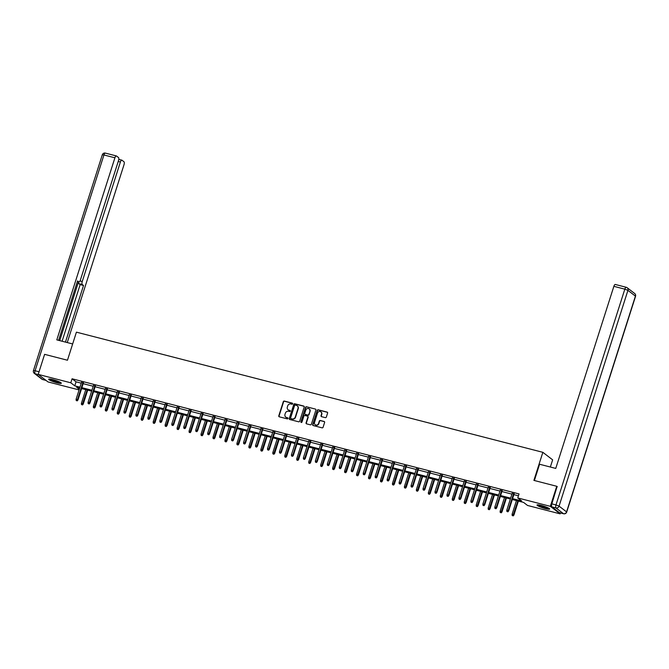 <?xml version="1.0" encoding="UTF-8"?>
<svg xmlns="http://www.w3.org/2000/svg" width="669" height="669" viewBox="0 0 669 669"><rect width="100%" height="100%" fill="white"/><g stroke="black" fill="none" stroke-linecap="round" stroke-linejoin="round"><path stroke-width="1" d="M292.662 403.817A0.585 0.535 -52.5 0 0 292.311 403.131L284.317 401.066A0.836 0.769 -52.5 0 0 283.313 401.659L278.789 415.834A0.836 0.769 -52.5 0 0 279.291 416.812L287.285 418.878A0.585 0.535 -52.5 0 0 287.821 417.857A0.585 0.535 -52.5 0 0 287.637 417.774L286.6 417.506A2.676 2.459 -52.5 0 1 284.994 414.362L285.379 413.183A2.676 2.459 -52.5 0 1 288.59 411.284L289.627 411.552A0.585 0.535 -52.5 0 0 290.154 410.54A0.585 0.535 -52.5 0 0 289.978 410.448L288.941 410.181A2.676 2.459 -52.5 0 1 287.336 407.045L287.712 405.866A2.676 2.459 -52.5 0 1 290.923 403.967L291.96 404.227A0.585 0.535 -52.5 0 0 292.662 403.817M292.604 403.34A0.585 0.535 -52.5 0 0 292.579 403.332L284.576 401.275A0.836 0.769 -52.5 0 0 283.572 401.868L279.048 416.034A0.836 0.769 -52.5 0 0 279.174 416.779M287.929 417.983A0.585 0.535 -52.5 0 0 287.904 417.974L286.6 417.506M290.271 410.666A0.585 0.535 -52.5 0 0 290.237 410.657L288.941 410.181M545.419 508.616A6.64 0.953 17.7 0 1 537.04 505.02A6.64 0.953 17.7 0 1 541.296 505.446A6.64 0.953 17.7 0 1 549.675 509.05A6.64 0.953 17.7 0 1 545.419 508.616M57.057 382.81A6.64 0.953 17.7 0 1 48.67 379.206A6.64 0.953 17.7 0 1 52.926 379.641A6.64 0.953 17.7 0 1 61.314 383.237A6.64 0.953 17.7 0 1 57.057 382.81M325.335 417.64A0.836 0.769 -52.5 0 0 326.338 417.046L327.609 413.074A0.836 0.769 -52.5 0 0 327.108 412.096L318.227 409.804A0.836 0.769 -52.5 0 0 317.223 410.398L312.699 424.572A0.836 0.769 -52.5 0 0 313.201 425.551L322.082 427.842A0.836 0.769 -52.5 0 0 323.085 427.248L324.616 422.44A0.836 0.769 -52.5 0 0 324.122 421.462L320.317 420.483A0.836 0.769 -52.5 0 0 319.314 421.077L318.553 423.46A2.233 2.057 -52.5 0 1 315.174 424.706A2.233 2.057 -52.5 0 1 314.522 422.423L317.499 413.091A2.233 2.057 -52.5 0 1 320.877 411.836A2.233 2.057 -52.5 0 1 321.53 414.128L321.036 415.683A0.836 0.769 -52.5 0 0 321.538 416.662L325.335 417.64M79.076 389.927L48.001 381.924L38.208 374.397L44.606 354.344L67.46 360.231L76.417 332.159L542.852 452.319L533.895 480.392L556.75 486.279L550.344 506.333L560.145 513.859L527.548 505.463L523.576 502.411L512.303 499.509M38.208 374.397L70.797 382.793L74.769 385.846L79.954 387.184M512.579 498.631L521.728 500.989L517.756 497.937L519.035 493.931L72.076 378.788L70.797 382.793M517.756 497.937L550.344 506.333M304.203 407.045A0.836 0.769 -52.5 0 0 303.701 406.058L294.812 403.775A0.836 0.769 -52.5 0 0 293.808 404.369L289.284 418.535A0.836 0.769 -52.5 0 0 289.786 419.522L298.675 421.805A0.836 0.769 -52.5 0 0 299.679 421.211L304.203 407.045M306.519 406.785L315.4 409.077A0.836 0.769 -52.5 0 1 315.902 410.055L311.378 424.23A0.836 0.769 -52.5 0 1 310.374 424.823L306.578 423.845A0.836 0.769 -52.5 0 1 306.076 422.867L307.907 417.113A0.836 0.769 -52.5 0 0 307.406 416.135L304.888 415.482A0.836 0.769 -52.5 0 0 303.885 416.076L301.97 422.064A0.585 0.535 -52.5 0 1 301.092 422.39A0.585 0.535 -52.5 0 1 300.916 421.788L305.516 407.379A0.836 0.769 -52.5 0 1 306.519 406.785L315.4 409.077M550.353 467.021L552.644 459.846L542.852 452.319M72.076 378.788L76.049 381.832L81.233 383.17M83.165 383.663L93.2 386.256M95.123 386.749L105.158 389.333M107.09 389.835L117.125 392.419M119.057 392.912L129.092 395.496M131.015 395.998L141.05 398.582M142.982 399.075L153.017 401.659M154.949 402.161L164.984 404.745M166.907 405.238L176.942 407.831M178.874 408.324L188.909 410.908M190.841 411.41L200.876 413.994M202.799 414.487L212.834 417.071M214.766 417.573L224.801 420.157M226.732 420.65L236.767 423.234M238.691 423.736L248.726 426.32M250.658 426.814L260.693 429.398M262.624 429.899L272.659 432.483M274.583 432.977L284.618 435.569M286.549 436.063L296.584 438.647M298.508 439.148L308.543 441.732M310.475 442.226L320.51 444.81M322.441 445.311L332.476 447.896M334.4 448.389L344.435 450.973M346.366 451.475L356.401 454.059M358.333 454.552L368.368 457.136M370.292 457.638L380.327 460.222M382.258 460.715L392.293 463.308M394.225 463.801L404.26 466.385M406.183 466.887L416.218 469.471M418.15 469.964L428.185 472.548M430.117 473.05L440.152 475.634M442.075 476.127L452.11 478.711M454.042 479.213L464.077 481.797M466.009 482.29L476.044 484.874M477.967 485.376L488.002 487.96M489.934 488.454L499.969 491.046M501.892 491.539L511.927 494.123M513.859 494.625L518.433 495.804M83.374 383.011L81.442 382.517M95.333 386.097L93.409 385.595M107.299 389.174L105.368 388.681M119.266 392.26L117.334 391.758M131.224 395.337L129.301 394.844M143.191 398.423L141.259 397.921M155.158 401.5L153.226 401.007M167.116 404.586L165.193 404.093M179.083 407.672L177.151 407.17M191.05 410.749L189.118 410.256M203.008 413.835L201.085 413.333M214.975 416.912L213.043 416.419M226.942 419.998L225.01 419.496M238.9 423.076L236.977 422.582M250.867 426.161L248.935 425.668M262.833 429.239L260.902 428.745M274.792 432.325L272.868 431.831M286.758 435.41L284.827 434.909M298.717 438.488L296.793 437.994M310.684 441.573L308.752 441.072M322.65 444.651L320.719 444.157M334.609 447.737L332.685 447.235M346.575 450.814L344.644 450.321M358.542 453.9L356.61 453.406M370.501 456.977L368.577 456.484M382.467 460.063L380.536 459.57M394.434 463.149L392.502 462.647M406.392 466.226L404.469 465.733M418.359 469.312L416.427 468.81M430.326 472.389L428.394 471.896M442.284 475.475L440.361 474.973M454.251 478.552L452.319 478.059M466.218 481.638L464.286 481.145M478.176 484.724L476.253 484.222M490.143 487.801L488.211 487.308M502.101 490.887L500.178 490.385M514.068 493.965L512.136 493.471M560.438 512.939L560.145 513.859M556.75 486.279L557.302 486.706M79.678 388.053L76.626 387.267L79.276 389.308M510.372 499.007L500.337 496.423M498.405 495.93L488.37 493.346M486.447 492.844L476.412 490.26M474.48 489.767L464.445 487.174M462.513 486.681L452.478 484.097M450.555 483.595L440.52 481.011M438.588 480.518L428.553 477.934M426.63 477.432L416.595 474.848M414.663 474.354L404.628 471.77M402.696 471.269L392.661 468.685M390.738 468.191L380.703 465.607M378.771 465.106L368.736 462.522M366.804 462.028L356.769 459.436M354.846 458.942L344.811 456.358M342.879 455.857L332.844 453.273M330.912 452.779L320.877 450.195M318.954 449.693L308.919 447.109M306.987 446.616L296.952 444.032M295.021 443.53L284.986 440.946M283.062 440.453L273.027 437.861M271.096 437.367L261.061 434.783M259.129 434.29L249.094 431.697M247.17 431.204L237.135 428.62M235.204 428.118L225.169 425.534M223.245 425.041L213.21 422.457M211.279 421.955L201.244 419.371M199.312 418.878L189.277 416.294M187.353 415.792L177.318 413.208M175.387 412.714L165.352 410.122M163.42 409.629L153.385 407.045M151.462 406.551L141.427 403.959M139.495 403.466L129.46 400.882M127.528 400.38L117.493 397.796M115.57 397.302L105.535 394.718M103.603 394.217L93.568 391.633M91.636 391.139L81.601 388.555M81.886 387.677L91.921 390.261M93.844 390.763L103.879 393.347M105.811 393.84L115.846 396.424M117.777 396.926L127.812 399.51M129.736 400.003L139.771 402.587M141.703 403.089L151.738 405.673M153.669 406.167L163.704 408.759M165.628 409.252L175.663 411.836M177.594 412.338L187.629 414.922M189.561 415.416L199.596 418M201.52 418.501L211.555 421.085M213.486 421.579L223.521 424.163M225.453 424.664L235.488 427.248M237.411 427.742L247.446 430.326M249.378 430.828L259.413 433.412M261.336 433.905L271.371 436.497M273.303 436.991L283.338 439.575M285.27 440.077L295.305 442.661M297.228 443.154L307.263 445.738M309.195 446.24L319.23 448.824M321.162 449.317L331.197 451.901M333.12 452.403L343.155 454.987M345.087 455.48L355.122 458.064M357.054 458.566L367.089 461.15M369.012 461.643L379.047 464.236M380.979 464.729L391.014 467.313M392.946 467.815L402.981 470.399M404.904 470.892L414.939 473.476M416.871 473.978L426.906 476.562M428.837 477.056L438.872 479.64M440.796 480.141L450.831 482.725M452.762 483.219L462.797 485.803M464.721 486.304L474.756 488.888M476.688 489.382L486.723 491.974M488.654 492.468L498.689 495.052M500.613 495.553L510.648 498.137M76.049 381.832L74.769 385.846M288.255 409.88A2.676 2.459 -52.5 0 0 289.2 410.39M285.914 417.205A2.676 2.459 -52.5 0 0 286.867 417.707M304.077 406.3A0.836 0.769 -52.5 0 0 303.96 406.267L295.079 403.976A0.836 0.769 -52.5 0 0 294.076 404.569L289.552 418.744A0.836 0.769 -52.5 0 0 289.677 419.48M295.288 405.088A0.585 0.535 -52.5 0 0 294.586 405.506L290.614 417.941A0.585 0.535 -52.5 0 0 290.965 418.627L292.06 418.911A2.676 2.459 -52.5 0 0 295.272 417.013L297.989 408.508A2.676 2.459 -52.5 0 0 296.384 405.372L295.288 405.088M297.337 405.874A2.676 2.459 -52.5 0 1 298.249 408.709L295.539 417.213A2.676 2.459 -52.5 0 1 292.328 419.112L291.232 418.836M307.782 416.377A0.836 0.769 -52.5 0 1 308.175 417.322L306.335 423.067A0.836 0.769 -52.5 0 0 306.461 423.803M306.787 406.995A0.836 0.769 -52.5 0 0 305.783 407.588L301.184 421.997A0.585 0.535 -52.5 0 0 301.242 422.465M309.814 411.151A2.233 2.057 -52.5 0 0 309.162 408.859A2.233 2.057 -52.5 0 0 305.783 410.114L304.738 413.4A0.836 0.769 -52.5 0 0 305.24 414.379L307.757 415.031A0.836 0.769 -52.5 0 0 308.76 414.437L310.073 411.351A2.233 2.057 -52.5 0 0 309.287 408.968M310.073 411.351L309.028 414.638A0.836 0.769 -52.5 0 1 308.024 415.232L305.499 414.588M321.003 411.945A2.233 2.057 -52.5 0 1 321.797 414.328L321.296 415.884A0.836 0.769 -52.5 0 0 321.421 416.628M315.316 424.807A2.233 2.057 -52.5 0 0 318.82 423.661L318.553 423.46M324.498 421.704A0.836 0.769 -52.5 0 0 324.381 421.662L320.585 420.684A0.836 0.769 -52.5 0 0 319.581 421.278L318.82 423.661M327.484 412.338A0.836 0.769 -52.5 0 0 327.375 412.296L318.494 410.005A0.836 0.769 -52.5 0 0 317.482 410.599L312.967 424.773A0.836 0.769 -52.5 0 0 313.084 425.509M81.476 404.536L82.504 404.937L81.476 404.536L81.392 403.332L83.249 404.051L87.698 390.119M82.237 404.737L87.146 389.977M81.392 403.332L85.766 389.626M83.249 404.051L82.504 404.937M76.943 400.664L76.174 400.472L77.211 400.873L77.479 399.627L76.099 399.268L81.543 382.2M82.923 382.559L77.479 399.627L77.955 399.987L83.474 382.701M77.211 400.873L77.955 399.987M76.099 399.268L76.174 400.472M60.494 382.451A5.745 0.82 17.7 0 1 59.332 382.434A5.745 0.82 17.7 0 1 53.696 380.945A5.745 0.82 17.7 0 1 49.79 379.03M50.894 379.181A5.319 0.761 -162.3 0 0 59.148 381.899A5.319 0.761 -162.3 0 0 59.508 381.932M49.205 379.014A6.59 0.945 -162.3 0 0 53.93 381.154A6.59 0.945 -162.3 0 0 59.942 382.71A6.59 0.945 -162.3 0 0 60.988 382.777M548.864 508.264A5.745 0.82 17.7 0 1 547.702 508.248A5.745 0.82 17.7 0 1 542.066 506.751A5.745 0.82 17.7 0 1 538.16 504.844M539.256 504.995A5.319 0.761 -162.3 0 0 547.518 507.712A5.319 0.761 -162.3 0 0 547.878 507.746M537.575 504.827A6.59 0.945 -162.3 0 0 542.3 506.968A6.59 0.945 -162.3 0 0 548.312 508.524A6.59 0.945 -162.3 0 0 549.349 508.582M72.653 343.958L56.806 339.877L114.917 157.792L103.946 154.974L35.089 370.743L39.045 371.763M80.021 280.947L82.254 281.515L120.395 162.007L118.229 161.446M82.254 281.515A2.551 0.928 104.4 0 0 82.279 284.534L78.9 283.664A2.551 0.928 -75.6 0 1 78.608 281.85M65.453 342.102L83.525 285.487L82.279 284.534M67.251 342.57L123.991 164.766A2.551 0.928 104.4 0 0 123.966 161.756L121.959 160.209A2.551 0.928 104.4 0 0 121.825 160.142A2.551 0.928 104.4 0 0 120.395 162.007M77.378 281.507L78.808 281.875A2.551 0.928 104.4 0 0 78.942 281.933A2.551 0.928 104.4 0 0 80.372 280.077L118.513 160.56A2.551 0.928 104.4 0 0 118.488 157.541L116.481 156.002A2.551 0.928 104.4 0 0 116.347 155.936A2.551 0.928 104.4 0 0 114.917 157.792M78.808 281.875L77.571 280.913L58.604 340.337M59.733 340.63L78.507 281.825M62.083 341.232L80.146 284.618L78.9 283.664M80.146 284.618L83.525 285.487M534.38 480.518L539.574 464.244L555.755 468.417L613.866 286.332A2.551 0.928 -75.6 0 1 615.296 284.467A2.551 0.928 -75.6 0 1 615.43 284.534M551.858 506.876L559.351 512.63L563.49 513.7L555.998 507.947L551.858 506.876A2.551 0.928 -75.6 0 1 551.833 503.857L557.101 486.555M93.434 407.622L94.471 408.023L93.434 407.622L93.359 406.418L95.215 407.137L99.656 393.205M94.204 407.814L99.112 393.063M93.359 406.418L97.733 392.703M95.215 407.137L94.471 408.023M105.401 410.699L106.43 411.101L105.401 410.699L105.317 409.495L107.174 410.222L111.623 396.282M106.17 410.9L111.079 396.14M105.317 409.495L109.691 395.789M107.174 410.222L106.43 411.101M88.91 403.75L88.141 403.549L89.169 403.951L89.445 402.705L88.065 402.353L93.509 385.285M94.889 385.637L89.445 402.705L89.922 403.073L95.433 385.779M89.169 403.951L89.922 403.073M88.065 402.353L88.141 403.549M100.868 406.836L100.107 406.635L101.136 407.036L101.404 405.79L100.024 405.431L105.468 388.371M106.848 388.722L101.404 405.79L101.88 406.15L107.4 388.865M101.136 407.036L101.88 406.15M100.024 405.431L100.107 406.635M117.359 413.785L118.396 414.186L117.359 413.785L117.284 412.581L119.141 413.3L123.589 399.368M118.129 413.977L123.037 399.226M117.284 412.581L121.658 398.866M119.141 413.3L118.396 414.186M129.326 416.862L130.355 417.264L129.326 416.862L129.251 415.658L131.107 416.386L135.548 402.445M130.095 417.063L135.004 402.312M129.251 415.658L133.624 401.952M131.107 416.386L130.355 417.264M141.293 419.948L142.321 420.349L141.293 419.948L141.209 418.744L143.066 419.463L147.515 405.531M142.054 420.14L146.963 405.389M141.209 418.744L145.583 405.038M143.066 419.463L142.321 420.349M112.835 409.913L112.066 409.721L113.103 410.114L113.37 408.868L111.991 408.516L117.435 391.449M118.814 391.808L113.37 408.868L113.847 409.236L119.366 391.942M113.103 410.114L113.847 409.236M111.991 408.516L112.066 409.721M124.802 412.999L124.033 412.798L125.061 413.199L125.337 411.953L123.949 411.594L129.401 394.534M130.781 394.886L125.337 411.953L125.814 412.321L131.325 395.028M125.061 413.199L125.814 412.321M123.949 411.594L124.033 412.798M136.76 416.076L135.999 415.884L137.028 416.285L137.296 415.031L135.916 414.68L141.36 397.612M142.74 397.971L137.296 415.031L137.772 415.399L143.291 398.114M137.028 416.285L137.772 415.399M135.916 414.68L135.999 415.884M153.251 423.025L154.288 423.427L153.251 423.025L153.176 421.83L155.032 422.549L159.481 408.617M154.021 423.226L158.929 408.475M153.176 421.83L157.55 408.115M155.032 422.549L154.288 423.427M148.727 419.162L147.958 418.961L148.995 419.363L149.262 418.117L147.882 417.757L153.326 400.698M154.706 401.049L149.262 418.117L149.739 418.485L155.258 401.191M148.995 419.363L149.739 418.485M147.882 417.757L147.958 418.961M165.218 426.111L166.247 426.513L165.218 426.111L165.143 424.907L166.999 425.626L171.44 411.694M165.987 426.312L170.896 411.552M165.143 424.907L169.516 411.201M166.999 425.626L166.247 426.513M160.694 422.239L159.924 422.047L160.953 422.448L161.221 421.194L159.841 420.843L165.293 403.775M166.673 404.135L161.221 421.194L161.697 421.562L167.217 404.277M160.953 422.448L161.697 421.562M159.841 420.843L159.924 422.047M177.185 429.197L178.213 429.59L177.185 429.197L177.101 427.993L178.958 428.712L183.406 414.78M177.946 429.389L182.854 414.638M177.101 427.993L181.475 414.278M178.958 428.712L178.213 429.59M172.652 425.325L171.891 425.124L172.92 425.526L173.187 424.28L171.808 423.92L177.252 406.861M178.631 407.212L173.187 424.28L173.664 424.648L179.183 407.354M172.92 425.526L173.664 424.648M171.808 423.92L171.891 425.124M189.143 432.274L190.18 432.676L189.143 432.274L189.068 431.07L190.924 431.798L195.373 417.857M189.912 432.475L194.821 417.715M189.068 431.07L193.441 417.364M190.924 431.798L190.18 432.676M184.619 428.411L183.85 428.21L184.887 428.612L185.154 427.366L183.774 427.006L189.218 409.938M190.598 410.298L185.154 427.366L185.631 427.725L191.15 410.44M184.887 428.612L185.631 427.725M183.774 427.006L183.85 428.21M201.11 435.36L202.138 435.762L201.11 435.36L201.026 434.156L202.891 434.875L207.331 420.943M201.879 435.552L206.788 420.801M201.026 434.156L205.408 420.441M202.891 434.875L202.138 435.762M196.586 431.488L195.816 431.288L196.845 431.689L197.112 430.443L195.733 430.092L201.185 413.024M202.565 413.375L197.112 430.443L197.589 430.811L203.108 413.517M196.845 431.689L197.589 430.811M195.733 430.092L195.816 431.288M213.077 438.438L214.105 438.839L213.077 438.438L212.993 437.233L214.849 437.961L219.298 424.021M213.837 438.638L218.746 423.878M212.993 437.233L217.366 423.527M214.849 437.961L214.105 438.839M208.544 434.574L207.783 434.373L208.812 434.775L209.079 433.529L207.699 433.169L213.143 416.11M214.523 416.461L209.079 433.529L209.556 433.888L215.075 416.603M208.812 434.775L209.556 433.888M207.699 433.169L207.783 434.373M225.035 441.523L226.072 441.925L225.035 441.523L224.96 440.319L226.816 441.038L231.265 427.106M225.804 441.716L230.713 426.964M224.96 440.319L229.333 426.613M226.816 441.038L226.072 441.925M220.511 437.651L219.741 437.459L220.778 437.852L221.046 436.606L219.666 436.255L225.11 419.187M226.49 419.547L221.046 436.606L221.523 436.974L227.042 419.68M220.778 437.852L221.523 436.974M219.666 436.255L219.741 437.459M237.002 444.601L238.03 445.002L237.002 444.601L236.918 443.396L238.774 444.124L243.223 430.184M237.771 444.801L242.68 430.05M236.918 443.396L241.3 429.69M238.774 444.124L238.03 445.002M232.478 440.737L231.708 440.536L232.737 440.938L233.004 439.692L231.625 439.332L237.077 422.273M238.457 422.624L233.004 439.692L233.481 440.06L239 422.766M232.737 440.938L233.481 440.06M231.625 439.332L231.708 440.536M248.968 447.686L249.997 448.088L248.968 447.686L248.885 446.482L250.741 447.201L255.19 433.269M249.729 447.887L254.638 433.127M248.885 446.482L253.258 432.776M250.741 447.201L249.997 448.088M244.436 443.815L243.667 443.622L244.703 444.024L244.971 442.769L243.591 442.418L249.035 425.35M250.415 425.71L244.971 442.769L245.448 443.137L250.967 425.852M244.703 444.024L245.448 443.137M243.591 442.418L243.667 443.622M260.927 450.764L261.964 451.165L260.927 450.764L260.851 449.568L262.708 450.287L267.157 436.355M261.696 450.965L266.605 436.213M260.851 449.568L265.225 435.854M262.708 450.287L261.964 451.165M256.403 446.9L255.633 446.7L256.662 447.101L256.938 445.855L255.558 445.495L261.002 428.436M262.382 428.787L256.938 445.855L257.414 446.223L262.925 428.929M256.662 447.101L257.414 446.223M255.558 445.495L255.633 446.7M272.893 453.85L273.922 454.251L272.893 453.85L272.81 452.645L274.666 453.365L279.115 439.433M273.663 454.05L278.572 439.29M272.81 452.645L277.192 438.939M274.666 453.365L273.922 454.251M268.361 449.978L267.6 449.785L268.629 450.187L268.896 448.932L267.516 448.581L272.96 431.513M274.349 431.873L268.896 448.932L269.373 449.3L274.892 432.015M268.629 450.187L269.373 449.3M267.516 448.581L267.6 449.785M284.86 456.935L285.889 457.328L284.86 456.935L284.777 455.731L286.633 456.45L291.082 442.518M285.621 457.128L290.53 442.376M284.777 455.731L289.15 442.017M286.633 456.45L285.889 457.328M280.328 453.064L279.558 452.863L280.595 453.264L280.863 452.018L279.483 451.659L284.927 434.599M286.307 434.95L280.863 452.018L281.34 452.386L286.859 435.093M280.595 453.264L281.34 452.386M279.483 451.659L279.558 452.863M296.819 460.013L297.856 460.414L296.819 460.013L296.743 458.809L298.6 459.536L303.04 445.596M297.588 460.213L302.497 445.454M296.743 458.809L301.117 445.102M298.6 459.536L297.856 460.414M292.294 456.149L291.525 455.949L292.554 456.35L292.83 455.104L291.45 454.744L296.894 437.677M298.274 438.036L292.83 455.104L293.306 455.464L298.817 438.178M292.554 456.35L293.306 455.464M291.45 454.744L291.525 455.949M308.785 463.099L309.814 463.5L308.785 463.099L308.702 461.894L310.558 462.614L315.007 448.682M309.555 463.291L314.463 448.539M308.702 461.894L313.075 448.18M310.558 462.614L309.814 463.5M304.253 459.227L303.492 459.026L304.52 459.427L304.788 458.181L303.408 457.83L308.852 440.762M310.232 441.114L304.788 458.181L305.265 458.549L310.784 441.256M304.52 459.427L305.265 458.549M303.408 457.83L303.492 459.026M320.744 466.176L321.781 466.577L320.744 466.176L320.668 464.972L322.525 465.699L326.974 451.759M321.513 466.377L326.422 451.617M320.668 464.972L325.042 451.266M322.525 465.699L321.781 466.577M316.22 462.312L315.45 462.112L316.487 462.513L316.755 461.267L315.375 460.908L320.819 443.848M322.199 444.199L316.755 461.267L317.231 461.627L322.751 444.341M316.487 462.513L317.231 461.627M315.375 460.908L315.45 462.112M332.71 469.262L333.739 469.663L332.71 469.262L332.635 468.057L334.492 468.777L338.932 454.845M333.48 469.454L338.389 454.703M332.635 468.057L337.009 454.351M334.492 468.777L333.739 469.663M328.186 465.39L327.417 465.198L328.446 465.599L328.722 464.345L327.333 463.993L332.786 446.925M334.166 447.285L328.722 464.345L329.198 464.712L334.709 447.419M328.446 465.599L329.198 464.712M327.333 463.993L327.417 465.198M344.677 472.339L345.706 472.74L344.677 472.339L344.594 471.135L346.45 471.862L350.899 457.922M345.438 472.54L350.347 457.788M344.594 471.135L348.967 457.429M346.45 471.862L345.706 472.74M340.145 468.476L339.384 468.275L340.412 468.676L340.68 467.43L339.3 467.071L344.744 450.011M346.124 450.362L340.68 467.43L341.157 467.798L346.676 450.505M340.412 468.676L341.157 467.798M339.3 467.071L339.384 468.275M356.636 475.425L357.672 475.826L356.636 475.425L356.56 474.221L358.417 474.94L362.866 461.008M357.405 475.626L362.314 460.866M356.56 474.221L360.934 460.515M358.417 474.94L357.672 475.826M352.111 471.553L351.342 471.361L352.379 471.762L352.647 470.508L351.267 470.156L356.711 453.089M358.091 453.448L352.647 470.508L353.123 470.876L358.643 453.59M352.379 471.762L353.123 470.876M351.267 470.156L351.342 471.361M368.602 478.502L369.631 478.904L368.602 478.502L368.527 477.306L370.383 478.026L374.824 464.094M369.372 478.703L374.28 463.952M368.527 477.306L372.901 463.592M370.383 478.026L369.631 478.904M364.078 474.639L363.309 474.438L364.337 474.839L364.605 473.593L363.225 473.234L368.678 456.174M370.057 456.526L364.605 473.593L365.082 473.961L370.601 456.668M364.337 474.839L365.082 473.961M363.225 473.234L363.309 474.438M380.569 481.588L381.598 481.989L380.569 481.588L380.485 480.384L382.342 481.103L386.791 467.171M381.33 481.789L386.239 467.029M380.485 480.384L384.859 466.678M382.342 481.103L381.598 481.989M376.037 477.716L375.276 477.524L376.304 477.925L376.572 476.671L375.192 476.32L380.636 459.252M382.016 459.611L376.572 476.671L377.048 477.039L382.568 459.754M376.304 477.925L377.048 477.039M375.192 476.32L375.276 477.524M392.527 484.674L393.564 485.075L392.527 484.674L392.452 483.47L394.309 484.189L398.757 470.257M393.297 484.866L398.206 470.115M392.452 483.47L396.826 469.755M394.309 484.189L393.564 485.075M388.003 480.802L387.234 480.601L388.271 481.003L388.538 479.757L387.159 479.397L392.603 462.338M393.982 462.689L388.538 479.757L389.015 480.125L394.534 462.831M388.271 481.003L389.015 480.125M387.159 479.397L387.234 480.601M404.494 487.751L405.523 488.153L404.494 487.751L404.411 486.547L406.267 487.275L410.716 473.334M405.263 487.952L410.172 473.192M404.411 486.547L408.792 472.841M406.267 487.275L405.523 488.153M399.97 483.888L399.201 483.687L400.229 484.088L400.497 482.842L399.117 482.483L404.569 465.415M405.949 465.775L400.497 482.842L400.974 483.202L406.493 465.917M400.229 484.088L400.974 483.202M399.117 482.483L399.201 483.687M416.461 490.837L417.489 491.238L416.461 490.837L416.377 489.633L418.234 490.352L422.683 476.42M417.222 491.029L422.131 476.278M416.377 489.633L420.751 475.918M418.234 490.352L417.489 491.238M411.928 486.965L411.167 486.764L412.196 487.166L412.464 485.92L411.084 485.569L416.528 468.501M417.908 468.86L412.464 485.92L412.94 486.288L418.459 468.994M412.196 487.166L412.94 486.288M411.084 485.569L411.167 486.764M428.419 493.914L429.456 494.316L428.419 493.914L428.344 492.71L430.2 493.438L434.649 479.497M429.189 494.115L434.097 479.355M428.344 492.71L432.718 479.004M430.2 493.438L429.456 494.316M423.895 490.051L423.126 489.85L424.163 490.252L424.43 489.006L423.051 488.646L428.495 471.586M429.874 471.938L424.43 489.006L424.907 489.365L430.418 472.08M424.163 490.252L424.907 489.365M423.051 488.646L423.126 489.85M440.386 497L441.415 497.401L440.386 497L440.302 495.796L442.159 496.515L446.608 482.583M441.155 497.192L446.064 482.441M440.302 495.796L444.684 482.09M442.159 496.515L441.415 497.401M435.862 493.128L435.093 492.936L436.121 493.337L436.389 492.083L435.009 491.732L440.461 474.664M441.841 475.023L436.389 492.083L436.865 492.451L442.385 475.166M436.121 493.337L436.865 492.451M435.009 491.732L435.093 492.936M452.353 500.078L453.381 500.479L452.353 500.078L452.269 498.873L454.126 499.601L458.574 485.669M453.114 500.278L458.022 485.527M452.269 498.873L456.643 485.167M454.126 499.601L453.381 500.479M447.82 496.214L447.051 496.013L448.088 496.415L448.355 495.169L446.976 494.809L452.42 477.75M453.799 478.101L448.355 495.169L448.832 495.537L454.351 478.243M448.088 496.415L448.832 495.537M446.976 494.809L447.051 496.013M464.311 503.163L465.348 503.565L464.311 503.163L464.236 501.959L466.092 502.678L470.541 488.746M465.08 503.364L469.989 488.604M464.236 501.959L468.609 488.253M466.092 502.678L465.348 503.565M459.787 499.291L459.018 499.099L460.046 499.5L460.322 498.246L458.942 497.895L464.386 480.827M465.766 481.187L460.322 498.246L460.799 498.614L466.31 481.329M460.046 499.5L460.799 498.614M458.942 497.895L459.018 499.099M476.278 506.241L477.306 506.642L476.278 506.241L476.194 505.045L478.051 505.764L482.5 491.832M477.047 506.441L481.956 491.69M476.194 505.045L480.576 491.33M478.051 505.764L477.306 506.642M471.745 502.377L470.984 502.176L472.013 502.578L472.281 501.332L470.901 500.972L476.345 483.913M477.733 484.264L472.281 501.332L472.757 501.7L478.276 484.406M472.013 502.578L472.757 501.7M470.901 500.972L470.984 502.176M488.245 509.326L489.273 509.728L488.245 509.326L488.161 508.122L490.017 508.841L494.466 494.909M489.006 509.527L493.914 494.767M488.161 508.122L492.535 494.416M490.017 508.841L489.273 509.728M483.712 505.455L482.943 505.262L483.98 505.664L484.247 504.409L482.867 504.058L488.311 486.99M489.691 487.35L484.247 504.409L484.724 504.777L490.243 487.492M483.98 505.664L484.724 504.777M482.867 504.058L482.943 505.262M500.203 512.412L501.24 512.814L500.203 512.412L500.128 511.208L501.984 511.927L506.425 497.995M500.972 512.605L505.881 497.853M500.128 511.208L504.501 497.493M501.984 511.927L501.24 512.814M495.679 508.54L494.909 508.34L495.938 508.741L496.214 507.495L494.826 507.144L500.278 490.076M501.658 490.427L496.214 507.495L496.691 507.863L502.202 490.569M495.938 508.741L496.691 507.863M494.826 507.144L494.909 508.34M512.17 515.49L513.198 515.891L512.17 515.49L512.086 514.285L513.943 515.013L518.391 501.073M512.939 515.69L517.848 500.93M512.086 514.285L516.46 500.579M513.943 515.013L513.198 515.891M507.637 511.626L506.876 511.425L507.905 511.827L508.172 510.581L506.793 510.221L512.237 493.153M513.616 493.513L508.172 510.581L508.649 510.94L514.168 493.655M507.905 511.827L508.649 510.94M506.793 510.221L506.876 511.425M38.509 374.632L35.114 373.754L42.607 379.507L46.002 380.385M116.347 155.936L105.376 153.109A2.551 2.551 0 0 0 102.307 154.807L103.946 154.974A2.551 0.928 -75.6 0 1 105.376 153.109A2.551 0.928 -75.6 0 1 105.51 153.176M42.883 379.582A2.551 0.928 -75.6 0 1 42.732 379.574A2.551 0.928 -75.6 0 1 42.607 379.507A2.551 2.35 -52.5 0 1 41.821 379.131A2.551 2.551 0 0 0 42.732 379.574L46.061 380.427M33.45 370.576A2.551 2.551 0 0 0 34.328 373.377A2.551 2.35 127.5 0 0 35.114 373.754A2.551 0.928 -75.6 0 1 35.089 370.743L33.45 370.576L102.307 154.807M551.833 503.857L555.972 504.928L624.829 289.159L627.932 290.363L559.067 506.132L566.559 511.885L635.416 296.116L627.932 290.363A2.551 2.35 -52.5 0 0 626.393 287.361A2.551 0.928 104.4 0 0 626.268 287.294A2.551 0.928 104.4 0 0 624.829 289.159L613.866 286.332M634.672 293.499A2.551 2.35 127.5 0 1 635.416 296.116L635.55 296.3A2.551 2.551 0 0 0 634.672 293.499L627.179 287.745A2.551 2.551 0 0 0 626.268 287.294L615.296 284.467M555.972 504.928A2.551 0.928 104.4 0 0 555.998 507.947A2.551 2.35 127.5 0 0 559.067 506.132L555.972 504.928M559.476 512.697L563.624 513.767A2.551 2.551 0 0 0 566.693 512.069L566.559 511.885A2.551 2.35 -52.5 0 1 563.49 513.7A2.551 0.928 104.4 0 0 563.624 513.767A2.551 0.928 104.4 0 0 563.825 513.759M41.821 379.131L34.328 373.377M78.942 281.933L77.37 281.532M121.825 160.142L118.781 159.356M566.693 512.069L635.55 296.3"/></g></svg>
